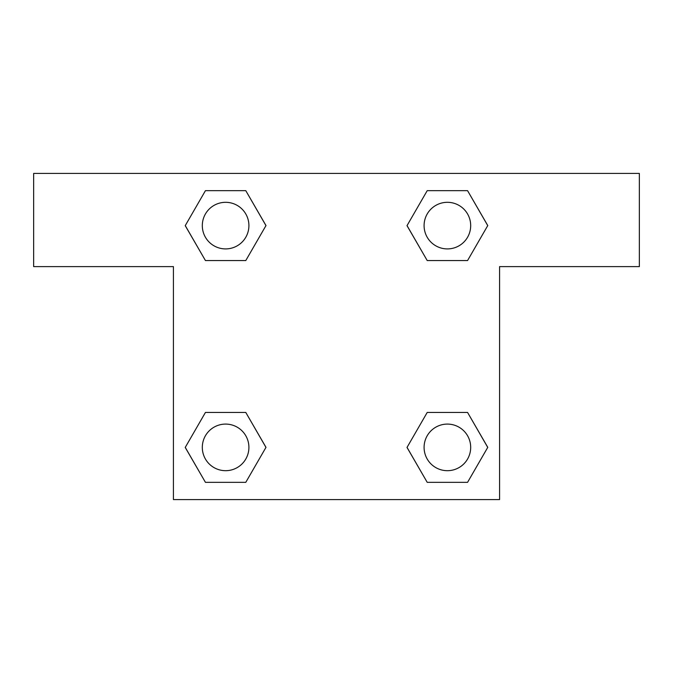 <?xml version="1.0" encoding="UTF-8"?>
<svg xmlns="http://www.w3.org/2000/svg" width="673" height="673" viewBox="0 0 673 673"><rect width="100%" height="100%" fill="white"/><g stroke="black" fill="none" stroke-linecap="round" stroke-linejoin="round"><path stroke-width="1.01" d="M639.35 173.424L33.65 173.424L33.65 266.609L173.424 266.609L173.424 499.576L499.576 499.576L499.576 266.609L639.35 266.609L639.35 173.424M205.433 260.552L245.788 260.552L205.433 260.552L185.26 225.606L205.433 190.669L245.788 190.669L265.961 225.606L245.788 260.552L205.433 260.552L185.218 225.64M245.788 190.669L205.433 190.669L245.788 190.669L266.003 225.581M245.788 412.448L205.433 412.448L245.788 412.448L265.961 447.394L245.788 482.331L205.433 482.331L185.26 447.394L205.433 412.448L245.788 412.448L266.003 447.36M205.433 482.331L245.788 482.331L205.433 482.331L185.218 447.419M467.567 412.448L427.212 412.448L467.567 412.448L487.74 447.394L467.567 482.331L427.212 482.331L407.039 447.394L427.212 412.448L467.567 412.448L487.782 447.36M427.212 482.331L467.567 482.331L427.212 482.331L406.997 447.419M427.212 260.552L467.567 260.552L427.212 260.552L407.039 225.606L427.212 190.669L467.567 190.669L487.74 225.606L467.567 260.552L427.212 260.552L406.997 225.64M467.567 190.669L427.212 190.669L467.567 190.669L487.782 225.581M470.688 447.394A23.294 23.294 0 0 0 435.742 427.212A23.294 23.294 0 0 0 435.742 467.567A23.294 23.294 0 0 0 470.688 447.394M248.909 447.394A23.294 23.294 0 0 0 213.964 427.212A23.294 23.294 0 0 0 213.964 467.567A23.294 23.294 0 0 0 248.909 447.394M470.688 225.606A23.294 23.294 0 0 0 435.742 205.433A23.294 23.294 0 0 0 435.742 245.788A23.294 23.294 0 0 0 470.688 225.606M248.909 225.606A23.294 23.294 0 0 0 213.964 205.433A23.294 23.294 0 0 0 213.964 245.788A23.294 23.294 0 0 0 248.909 225.606"/></g></svg>
